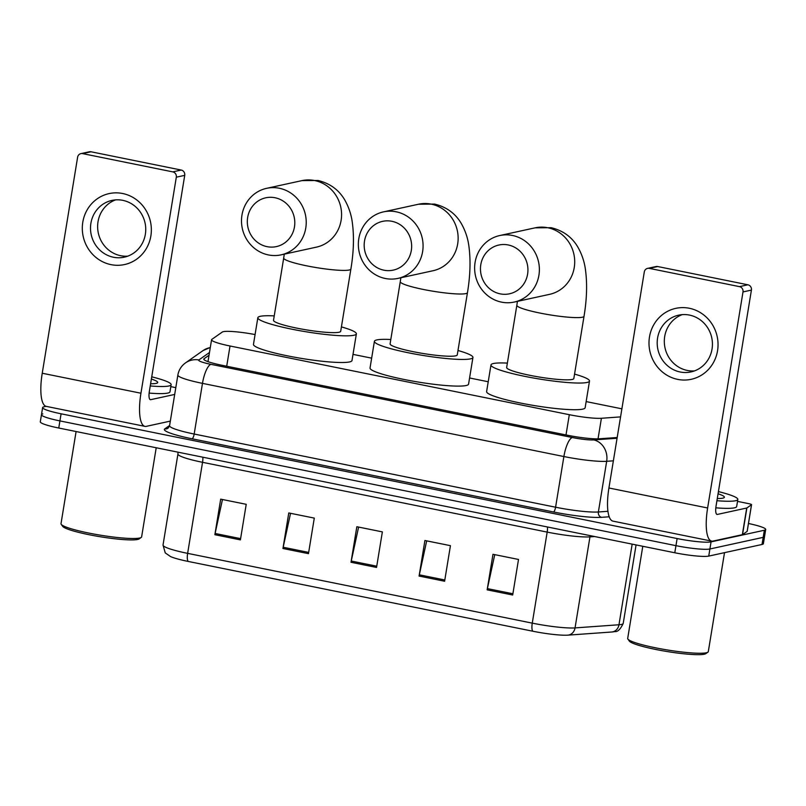 <?xml version="1.0" encoding="UTF-8"?>
<svg xmlns="http://www.w3.org/2000/svg" width="806" height="806" viewBox="0 0 806 806"><rect width="100%" height="100%" fill="white"/><g stroke="black" fill="none" stroke-linecap="round" stroke-linejoin="round"><path stroke-width="1.21" d="M621.889 408.823A27.233 3.315 9.3 0 0 620.59 408.561L586.153 401.59M255.079 334.561A27.233 3.315 9.3 0 0 222.275 332.062L211.837 339.386A27.233 3.315 9.3 0 0 211.565 339.759A27.233 3.315 9.3 0 0 230.022 345.996L569.318 414.697A27.233 3.315 9.3 0 0 601.407 418.274L620.56 416.893M488.224 381.752L469.576 377.984M371.657 358.156L353.008 354.378M748.472 523.497A27.233 3.315 -170.7 0 1 765.7 529.482A27.233 3.315 -170.7 0 1 764.35 530.247L711.063 541.874A27.233 3.315 -170.7 0 1 677.121 538.549L61.085 413.8A27.233 3.315 -170.7 0 1 42.627 407.564A27.233 3.315 -170.7 0 1 43.977 406.798L46.073 406.335M765.7 529.482L764.531 536.595A27.233 3.315 -170.7 0 1 763.191 537.36L709.905 548.987A27.233 3.315 -170.7 0 1 675.962 545.662L59.926 420.913A27.233 3.315 -170.7 0 1 41.469 414.677A27.233 3.315 -170.7 0 1 42.809 413.911M209.036 355.234L204.069 358.73A27.233 3.315 9.3 0 0 203.797 359.093A27.233 3.315 9.3 0 0 222.255 365.33L567.323 435.21A27.233 3.315 9.3 0 0 599.412 438.786L617.184 437.507M567.968 635.138A9.078 8.02 85.9 0 0 575.051 627.904L589.962 536.867A36.31 4.423 -170.7 0 1 547.173 532.101L532.262 623.139A36.31 4.423 9.3 0 0 575.051 627.904L618.968 624.761A36.31 4.423 9.3 0 0 621.426 624.438A36.31 4.423 9.3 0 0 623.219 623.411C620.489 629.244 617.698 631.975 614.857 631.582L612.399 631.954A29.772 3.627 -170.7 0 1 611.885 631.995L567.968 635.138A29.772 3.627 -170.7 0 1 532.887 631.239L188.251 561.45A29.772 3.627 -170.7 0 1 170.56 556.583L165.23 552.866L163.024 545.037A36.31 4.423 9.3 0 0 187.637 553.359L532.262 623.139A9.078 2.65 101.4 0 0 532.887 631.239M41.469 414.677L40.3 421.79A27.233 3.315 -170.7 0 0 58.757 428.026L674.793 552.765A27.233 3.315 -170.7 0 0 708.736 556.1L762.023 544.473A27.233 3.315 -170.7 0 0 763.373 543.707L764.531 536.595A27.233 3.315 -170.7 0 1 763.191 537.36L709.905 548.987A27.233 3.315 -170.7 0 1 675.962 545.662L59.926 420.913A27.233 3.315 -170.7 0 1 41.469 414.677L42.627 407.564M214.87 534.71L220.693 499.146L246.223 504.314L240.4 539.879L214.87 534.71A7.264 2.116 101.4 0 1 215.111 533.471L240.601 538.63M419.09 576.068L424.913 540.504L450.433 545.672L444.61 581.237L419.09 576.068A7.264 2.116 101.4 0 1 419.322 574.819L444.811 579.988M487.156 589.851L492.98 554.286L518.51 559.455L512.687 595.019L487.156 589.851A7.264 2.116 101.4 0 1 487.388 588.602L512.888 593.77M282.946 548.493L288.77 512.938L314.29 518.107L308.466 553.662L282.946 548.493A7.264 2.116 101.4 0 1 283.178 547.254L308.678 552.412M351.013 562.276L356.836 526.721L382.366 531.889L376.543 567.444L351.013 562.276A7.264 2.116 101.4 0 1 351.255 561.036L376.745 566.195M358.61 527.074L351.255 561.036M290.543 513.291L283.178 547.254M494.753 554.649L487.388 588.602M426.686 540.856L419.322 574.819M222.466 499.508L215.111 533.471M689.342 308.265A36.31 34.446 77.7 0 1 717.552 350.711A36.31 34.446 77.7 0 1 677.695 379.384A36.31 34.446 77.7 0 1 649.485 336.928A36.31 34.446 77.7 0 1 689.342 308.265M680.153 371.989A29.046 27.555 -102.3 0 0 691.004 371.919A29.046 27.555 -102.3 0 0 712.423 343.356A29.046 27.555 -102.3 0 0 689.473 315.086A29.046 27.555 -102.3 0 0 678.622 315.166A29.046 27.555 -102.3 0 0 657.202 343.729A29.046 27.555 -102.3 0 0 680.153 371.989M694.51 370.891A29.046 27.555 77.7 0 1 687.276 370.438A29.046 27.555 77.7 0 1 664.436 344.091A29.046 27.555 77.7 0 1 682.239 314.632M737.51 501.382L748.482 503.609A4.534 0.554 9.3 0 1 751.565 504.647L747.192 531.315A4.534 0.554 -170.7 0 1 747.142 531.386L742.528 534.63A4.534 0.554 -170.7 0 1 742.346 534.69L713.018 541.088A36.31 10.599 -78.6 0 1 711.638 541.118A36.31 10.599 -78.6 0 1 707.628 507.982L743.001 291.933A4.534 4.302 -102.3 0 0 739.475 286.634L747.887 284.79A4.534 4.302 77.7 0 1 751.414 290.1L716.04 506.138A9.078 2.65 101.4 0 0 717.038 514.43A9.078 2.65 101.4 0 0 717.39 514.419L746.709 508.022A4.534 0.554 9.3 0 0 746.89 507.951L751.514 504.707A4.534 0.554 9.3 0 0 751.565 504.647M711.638 541.118L612.933 521.129A36.31 10.599 -78.6 0 1 608.923 487.993L644.296 271.954A4.534 4.302 -102.3 0 1 649.283 268.368L739.475 286.634M647.591 268.378L656.003 266.544A4.534 4.302 77.7 0 1 657.696 266.534L747.887 284.79M724.513 552.654L708.303 651.631A40.844 4.977 -170.7 0 1 707.9 652.185L705.834 653.646A39.031 4.755 -170.7 0 1 704.293 654.22A39.031 4.755 -170.7 0 1 663.57 650.936A39.031 4.755 -170.7 0 1 629.385 641.123L627.894 639.087A40.844 4.977 -170.7 0 1 627.693 638.433L642.785 546.287M707.9 652.185A40.844 4.977 -170.7 0 1 706.288 652.779A40.844 4.977 -170.7 0 1 663.67 649.344A40.844 4.977 -170.7 0 1 627.894 639.087M718.418 491.589A45.388 5.531 -170.7 0 1 737.822 499.448A45.388 5.531 -170.7 0 1 735.586 500.728A45.388 5.531 -170.7 0 1 716.927 500.707M737.822 499.448L736.664 506.561A45.388 5.531 -170.7 0 1 734.417 507.84A45.388 5.531 -170.7 0 1 715.809 507.82M718.065 493.786A31.766 3.869 -170.7 0 1 724.08 497.675A31.766 3.869 -170.7 0 1 722.821 498.148A31.766 3.869 -170.7 0 1 717.29 498.511M391.918 221.297A24.956 23.676 -102.3 0 0 364.514 241.004A24.956 23.676 -102.3 0 0 383.908 270.191A24.956 23.676 -102.3 0 0 411.312 250.485A24.956 23.676 -102.3 0 0 391.918 221.297M385.258 278.473A34.033 32.29 77.7 0 1 358.358 245.346A34.033 32.29 77.7 0 1 383.455 211.877A34.033 32.29 77.7 0 1 396.169 211.797A34.033 32.29 77.7 0 1 423.069 244.923A34.033 32.29 77.7 0 1 397.973 278.392A34.033 32.29 77.7 0 1 385.258 278.473M467.46 292.659A34.033 4.151 9.3 0 1 465.777 293.616A34.033 4.151 9.3 0 1 423.351 289.455A34.033 4.151 9.3 0 1 400.28 281.657L390.084 343.89A34.033 4.151 9.3 0 0 418.022 352.615A34.033 4.151 9.3 0 0 455.581 355.849A34.033 4.151 9.3 0 0 457.264 354.892L467.46 292.659C470.241 275.914 470.754 260.65 468.991 246.888C467.994 238.536 465.384 230.657 461.153 223.252C455.239 213.318 446.383 206.93 434.605 204.089L418.515 204.23L383.455 211.877M457.979 350.499A49.922 6.085 -170.7 0 1 472.941 357.461A49.922 6.085 -170.7 0 1 470.472 358.861A49.922 6.085 -170.7 0 1 415.372 354.126A49.922 6.085 -170.7 0 1 374.407 341.321A49.922 6.085 -170.7 0 1 376.876 339.91A49.922 6.085 -170.7 0 1 390.799 339.497M472.941 357.461L468.568 384.13A49.922 6.085 -170.7 0 1 466.1 385.54A49.922 6.085 -170.7 0 1 411.01 380.795A49.922 6.085 -170.7 0 1 370.045 367.989L374.407 341.321M508.203 244.964A24.956 23.676 -102.3 0 0 480.799 264.67A24.956 23.676 -102.3 0 0 500.194 293.858A24.956 23.676 -102.3 0 0 527.598 274.151A24.956 23.676 -102.3 0 0 508.203 244.964M501.544 302.139A34.033 32.29 77.7 0 1 474.643 269.013A34.033 32.29 77.7 0 1 499.75 235.543A34.033 32.29 77.7 0 1 512.465 235.463A34.033 32.29 77.7 0 1 539.365 268.579A34.033 32.29 77.7 0 1 514.258 302.059A34.033 32.29 77.7 0 1 501.544 302.139M584.028 316.264A34.033 4.151 9.3 0 1 582.345 317.221A34.033 4.151 9.3 0 1 539.919 313.05A34.033 4.151 9.3 0 1 516.848 305.262L506.652 367.496A34.033 4.151 9.3 0 0 534.59 376.221A34.033 4.151 9.3 0 0 572.149 379.455A34.033 4.151 9.3 0 0 573.832 378.498L584.028 316.264C586.818 299.52 587.322 284.256 585.559 270.484C584.572 262.131 581.952 254.263 577.721 246.858C571.807 236.924 562.951 230.536 551.173 227.695L535.083 227.836L499.75 235.543M574.557 374.105A49.922 6.085 -170.7 0 1 589.508 381.057A49.922 6.085 -170.7 0 1 587.04 382.467A49.922 6.085 -170.7 0 1 531.95 377.732A49.922 6.085 -170.7 0 1 490.975 364.927A49.922 6.085 -170.7 0 1 493.443 363.516A49.922 6.085 -170.7 0 1 507.377 363.103M589.508 381.057L585.146 407.735A49.922 6.085 -170.7 0 1 582.678 409.146A49.922 6.085 -170.7 0 1 527.577 404.4A49.922 6.085 -170.7 0 1 486.612 391.595L490.975 364.927M275.058 197.752A24.956 23.676 -102.3 0 0 247.654 217.469A24.956 23.676 -102.3 0 0 267.058 246.656A24.956 23.676 -102.3 0 0 294.462 226.939A24.956 23.676 -102.3 0 0 275.058 197.752M268.398 254.928A34.033 32.29 77.7 0 1 241.508 221.811A34.033 32.29 77.7 0 1 266.605 188.332A34.033 32.29 77.7 0 1 279.319 188.251A34.033 32.29 77.7 0 1 306.22 221.378A34.033 32.29 77.7 0 1 281.123 254.847A34.033 32.29 77.7 0 1 268.398 254.928M350.882 269.053A34.033 4.151 9.3 0 1 349.2 270.01A34.033 4.151 9.3 0 1 306.774 265.849A34.033 4.151 9.3 0 1 283.702 258.051L273.516 320.284A34.033 4.151 9.3 0 0 301.444 329.019A34.033 4.151 9.3 0 0 339.014 332.243A34.033 4.151 9.3 0 0 340.696 331.286L350.882 269.053C353.673 252.308 354.187 237.045 352.413 223.282C351.426 214.93 348.817 207.051 344.585 199.646C338.661 189.712 329.815 183.325 318.027 180.484L301.948 180.625L266.605 188.332M341.412 326.893A49.922 6.085 -170.7 0 1 356.373 333.855A49.922 6.085 -170.7 0 1 353.905 335.256A49.922 6.085 -170.7 0 1 298.804 330.52A49.922 6.085 -170.7 0 1 257.839 317.715A49.922 6.085 -170.7 0 1 260.308 316.305A49.922 6.085 -170.7 0 1 274.231 315.892M356.373 333.855L352 360.524A49.922 6.085 -170.7 0 1 349.532 361.934A49.922 6.085 -170.7 0 1 294.442 357.189A49.922 6.085 -170.7 0 1 253.467 344.384L257.839 317.715M122.653 193.511A36.31 34.446 77.7 0 1 150.863 235.967A36.31 34.446 77.7 0 1 111.006 264.64A36.31 34.446 77.7 0 1 82.796 222.184A36.31 34.446 77.7 0 1 122.653 193.511M113.465 257.245A29.046 27.555 -102.3 0 0 124.315 257.164A29.046 27.555 -102.3 0 0 145.735 228.612A29.046 27.555 -102.3 0 0 122.784 200.341A29.046 27.555 -102.3 0 0 111.933 200.412A29.046 27.555 -102.3 0 0 90.514 228.975A29.046 27.555 -102.3 0 0 113.465 257.245M127.822 256.147A29.046 27.555 77.7 0 1 120.588 255.683A29.046 27.555 77.7 0 1 97.748 229.337A29.046 27.555 77.7 0 1 115.55 199.888M170.822 386.638L175.799 387.646M170.328 421.105L146.329 426.344A36.31 10.599 -78.6 0 1 144.949 426.364A36.31 10.599 -78.6 0 1 140.939 393.227L176.312 177.189A4.534 4.302 -102.3 0 0 172.786 171.88L181.199 170.046A4.534 4.302 77.7 0 1 184.725 175.355L149.352 391.394A9.078 2.65 101.4 0 0 150.359 399.675A9.078 2.65 101.4 0 0 150.702 399.675L174.69 394.436M144.949 426.364L46.244 406.375A36.31 10.599 -78.6 0 1 42.234 373.238L77.618 157.2A4.534 4.302 -102.3 0 1 82.595 153.614L172.786 171.88M80.902 153.634L89.315 151.79A4.534 4.302 77.7 0 1 91.007 151.78L181.199 170.046M156.213 447.763L141.624 536.887A40.844 4.977 -170.7 0 1 141.221 537.431L139.156 538.892A39.031 4.755 -170.7 0 1 137.604 539.466A39.031 4.755 -170.7 0 1 96.881 536.181A39.031 4.755 -170.7 0 1 62.707 526.378L61.216 524.333A40.844 4.977 -170.7 0 1 61.004 523.678L76.096 431.542M141.221 537.431A40.844 4.977 -170.7 0 1 139.599 538.035A40.844 4.977 -170.7 0 1 96.982 534.6A40.844 4.977 -170.7 0 1 61.216 524.333M151.74 376.835A45.388 5.531 -170.7 0 1 171.144 384.694A45.388 5.531 -170.7 0 1 168.897 385.983A45.388 5.531 -170.7 0 1 150.238 385.953M171.144 384.694L169.975 391.807A45.388 5.531 -170.7 0 1 167.729 393.086A45.388 5.531 -170.7 0 1 149.13 393.076M151.377 379.032A31.766 3.869 -170.7 0 1 157.392 382.931A31.766 3.869 -170.7 0 1 156.132 383.394A31.766 3.869 -170.7 0 1 150.601 383.757M598.042 438.847L601.407 418.274M566.003 434.938L569.318 414.697M226.708 366.236L230.022 345.996M210.306 347.457L203.011 350.6A18.155 17.883 54.9 0 1 210.275 347.628M609.175 516.787L601.588 517.331A40.844 4.977 -170.7 0 1 553.46 511.971L192.05 438.786A40.844 4.977 -170.7 0 1 164.767 428.873L169.613 425.477M711.063 541.874L708.736 556.1M677.121 538.549L674.793 552.765M764.35 530.247L762.023 544.473M61.085 413.8L58.757 428.026M613.366 460.82L606.676 461.304L598.374 511.981L607.926 511.296M209.479 352.504L198.87 359.95A18.155 2.217 9.3 0 0 211.001 364.352L572.401 437.537A18.155 2.217 9.3 0 0 593.8 439.915A18.155 16.039 85.9 0 1 606.676 461.304A36.31 4.423 -170.7 0 1 563.888 456.539L555.586 507.216A36.31 4.423 9.3 0 0 598.374 511.981A4.534 4.01 -94.1 0 0 601.588 517.331M572.401 437.537A18.155 5.299 101.4 0 0 563.888 456.539L202.477 383.364L194.175 434.031L555.586 507.216A4.534 1.32 -78.6 0 1 553.46 511.971M211.001 364.352A18.155 5.299 101.4 0 0 202.477 383.364A36.31 4.423 -170.7 0 1 177.864 375.042L169.572 425.719A36.31 4.423 9.3 0 0 194.175 434.031A4.534 1.32 -78.6 0 1 192.05 438.786M593.8 439.915L617.064 438.252M164.767 428.873A4.534 4.473 -125.1 0 0 168.101 428.147L169.572 425.719M203.011 350.6L185.531 362.871A18.155 17.883 54.9 0 1 198.87 359.95M203.938 359.536L204.069 358.73M611.885 631.995A9.078 8.02 85.9 0 0 618.968 624.761L632.166 544.141M188.251 561.45A9.078 2.65 -78.6 0 1 187.637 553.359L202.538 462.312A36.31 4.423 -170.7 0 1 177.935 454L178.025 452.176M594.606 536.534L589.962 536.867A9.078 8.02 -94.1 0 1 590.244 535.647M547.496 526.993A9.078 2.65 101.4 0 1 547.173 532.101L202.538 462.312A9.078 2.65 101.4 0 0 202.86 457.204M608.923 487.993L707.628 507.982M657.696 266.534L649.283 268.368M716.725 514.288L717.39 514.419M742.346 534.69L746.709 508.022M751.414 290.1L743.001 291.933M746.89 507.951L742.528 534.63M747.142 531.386L751.514 504.707M397.973 278.392L433.034 270.735A34.033 32.29 -102.3 0 0 458.13 237.266A34.033 32.29 -102.3 0 0 431.23 204.14A34.033 32.29 -102.3 0 0 418.515 204.23M514.258 302.059L549.601 294.341A34.033 32.29 -102.3 0 0 574.698 260.872A34.033 32.29 -102.3 0 0 547.798 227.745A34.033 32.29 -102.3 0 0 535.083 227.836M281.123 254.847L316.456 247.13A34.033 32.29 -102.3 0 0 341.563 213.661A34.033 32.29 -102.3 0 0 314.662 180.544A34.033 32.29 -102.3 0 0 301.948 180.625M42.234 373.238L140.939 393.227M91.007 151.78L82.595 153.614M150.037 399.534L150.702 399.675M184.725 175.355L176.312 177.189M207.988 361.642L211.565 339.759M185.531 362.871C181.34 365.894 178.791 369.954 177.864 375.042M163.024 545.037L177.935 454M623.219 623.411L636.075 544.927M400.28 281.657L400.854 277.758M516.848 305.262L517.432 301.363M283.702 258.051L284.286 254.152"/></g></svg>
